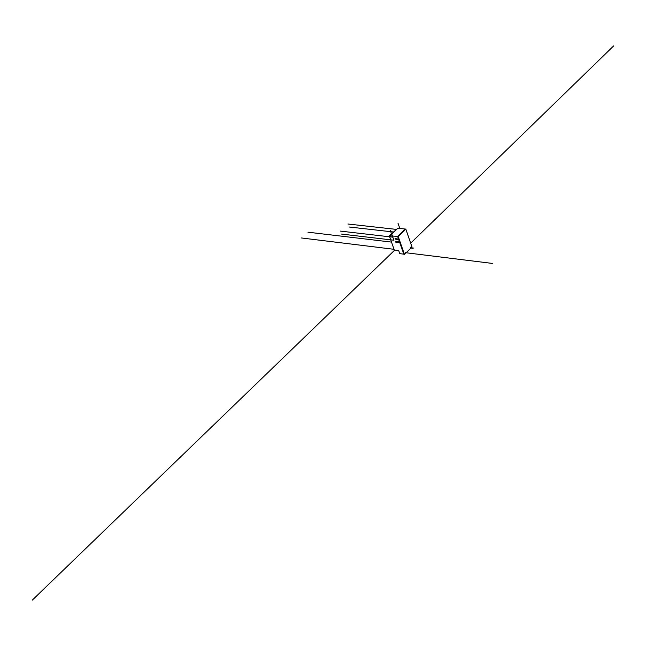 <?xml version="1.0" encoding="UTF-8"?>
<svg xmlns="http://www.w3.org/2000/svg" width="646" height="646" viewBox="0 0 646 646"><rect width="100%" height="100%" fill="white"/><g stroke="black" fill="none" stroke-linecap="round" stroke-linejoin="round"><path stroke-width="0.97" d="M398.178 236.452L404.453 254.403L403.887 254.33L397.613 236.388L398.178 236.452L405.833 229.112L405.268 229.047L397.613 236.388L398.534 239.02L395.053 238.616M405.833 229.112L412.019 247.022L404.453 254.403M390.184 235.532L397.847 228.232L405.268 229.047L397.613 236.388L389.304 235.822L389.643 236.799L392.833 237.163L393.907 240.223L390.725 239.844L389.667 236.799M397.605 238.955L398.711 239.529L399.494 241.774L395.514 241.305M395.828 242.202L399.801 242.654L403.823 254.153L399.785 253.644L398.695 250.543L394.302 250.002L390.725 239.844M397.847 228.232L389.304 235.822M397.726 238.931L397.904 239.44L397.597 238.963L398.534 239.02M397.904 239.44L398.703 239.513M398.421 241.725L398.953 242.557L398.412 241.733L399.494 241.774M390.733 239.836L393.899 240.207M408.716 250.244L407.44 251.488M392.833 237.163L340.224 231.082M392.639 236.63L393.907 240.223L341.33 234.054M393.6 239.367L390.289 230.452M393.131 238.019L391.864 234.425M398.711 239.529L395.231 239.125M398.63 241.677L398.953 242.557M396.079 229.362L347.928 224.017M393.341 231.979L349.01 226.98M399.817 228.45L397.976 223.153M400.003 228.474L399.535 227.117M410.686 243.162L613.7 45.874M405.341 252.667L492.309 263.415M410.452 247.684L413.416 248.048M410.162 247.967L413.125 248.322M391.516 242.097L307.972 232.189M394.06 249.308L301.529 237.978M394.771 250.059L32.3 600.126"/></g></svg>
